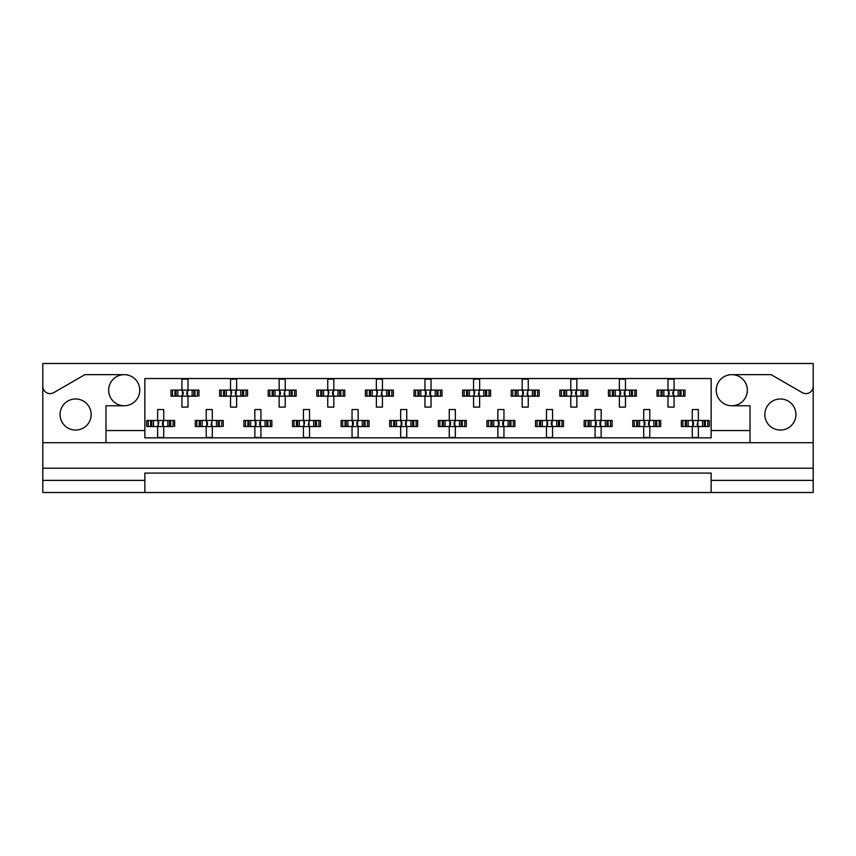 <?xml version="1.0" encoding="UTF-8"?>
<svg xmlns="http://www.w3.org/2000/svg" width="856" height="856" viewBox="0 0 856 856"><rect width="100%" height="100%" fill="white"/><g stroke="black" fill="none" stroke-linecap="round" stroke-linejoin="round"><path stroke-width="1.28" d="M42.8 480.377L42.8 492.521L144.867 492.521L144.867 480.377L42.8 480.377L42.8 468.221L813.2 468.221L813.2 386.324A7.287 7.287 0 0 1 802.265 392.637L771.128 374.661L731.784 374.661A15.558 15.558 0 0 1 747.342 390.208A15.558 15.558 0 0 1 731.784 405.765A15.558 15.558 0 0 1 716.237 390.208A15.558 15.558 0 0 1 731.784 374.661M124.216 374.661A15.558 15.558 0 0 1 139.763 390.208A15.558 15.558 0 0 1 124.216 405.765A15.558 15.558 0 0 1 108.659 390.208A15.558 15.558 0 0 1 124.216 374.661L84.872 374.661L53.735 392.637A7.287 7.287 0 0 1 42.8 386.324L42.8 468.221M75.606 430.065A15.558 15.558 0 0 1 60.059 414.507A15.558 15.558 0 0 1 75.606 398.96A15.558 15.558 0 0 1 91.164 414.507A15.558 15.558 0 0 1 75.606 430.065M780.394 430.065A15.558 15.558 0 0 1 764.836 414.507A15.558 15.558 0 0 1 780.394 398.96A15.558 15.558 0 0 1 795.941 414.507A15.558 15.558 0 0 1 780.394 430.065M144.867 492.521L813.2 492.521L813.2 480.377L711.133 480.377L711.133 473.079L144.867 473.079L144.867 480.377M813.2 386.324L813.2 363.479L42.8 363.479L42.8 386.324M711.133 492.521L711.133 480.377M172.538 396.168L172.538 390.09L170.997 390.09L170.997 396.168L174.966 396.168L170.997 396.168L170.997 390.09L177.781 390.09L177.781 396.168L176.069 396.168L176.069 390.09L181.932 390.09L181.932 379.155L188.01 379.155L188.01 390.09L193.873 390.09L193.873 396.168L192.161 396.168L192.161 390.09L198.945 390.09L198.945 396.168L198.945 390.09L197.404 390.09L197.404 396.168L194.975 396.168L197.404 396.168M172.538 390.09L174.966 390.09L174.966 396.168L181.932 396.168L181.932 407.103L188.01 407.103L188.01 396.168L194.975 396.168L194.975 390.09L197.404 390.09M221.148 396.168L221.148 390.09L219.607 390.09L219.607 396.168L223.566 396.168L219.607 396.168L219.607 390.09L226.391 390.09L226.391 396.168L224.668 396.168L224.668 390.09L230.542 390.09L230.542 379.155L236.62 379.155L236.62 390.09L242.483 390.09L242.483 396.168L240.761 396.168L240.761 390.09L247.555 390.09L247.555 396.168L247.555 390.09L246.014 390.09L246.014 396.168L243.586 396.168L246.014 396.168M221.148 390.09L223.566 390.09L223.566 396.168L230.542 396.168L230.542 407.103L236.62 407.103L236.62 396.168L243.586 396.168L243.586 390.09L246.014 390.09M269.747 396.168L269.747 390.09L268.206 390.09L268.206 396.168L268.206 390.09L272.176 390.09L272.176 396.168L268.206 396.168L279.142 396.168L279.142 407.103L285.219 407.103L285.219 396.168L291.083 396.168L289.371 396.168L289.371 390.09L291.083 390.09L291.083 396.168L296.155 396.168L296.155 390.09L296.155 396.168L292.196 396.168L292.196 390.09L296.155 390.09L294.614 390.09L294.614 396.168M269.747 390.09L275.001 390.09L275.001 396.168L273.278 396.168L273.278 390.09L279.142 390.09L279.142 379.155L285.219 379.155L285.219 390.09L294.614 390.09M318.357 396.168L318.357 390.09L316.816 390.09L316.816 396.168L316.816 390.09L320.775 390.09L320.775 396.168L316.816 396.168L327.752 396.168L327.752 407.103L333.829 407.103L333.829 396.168L339.693 396.168L337.97 396.168L337.97 390.09L339.693 390.09L339.693 396.168L344.765 396.168L344.765 390.09L344.765 396.168L340.795 396.168L340.795 390.09L344.765 390.09L343.224 390.09L343.224 396.168M318.357 390.09L323.6 390.09L323.6 396.168L321.888 396.168L321.888 390.09L327.752 390.09L327.752 379.155L333.829 379.155L333.829 390.09L343.224 390.09M366.957 396.168L366.957 390.09L365.416 390.09L365.416 396.168L365.416 390.09L369.385 390.09L369.385 396.168L365.416 396.168L376.362 396.168L376.362 407.103L382.429 407.103L382.429 396.168L388.303 396.168L386.58 396.168L386.58 390.09L388.303 390.09L388.303 396.168L393.364 396.168L393.364 390.09L393.364 396.168L389.405 396.168L389.405 390.09L393.364 390.09L391.823 390.09L391.823 396.168M366.957 390.09L372.21 390.09L372.21 396.168L370.488 396.168L370.488 390.09L376.362 390.09L376.362 379.155L382.429 379.155L382.429 390.09L391.823 390.09M415.567 396.168L415.567 390.09L414.026 390.09L414.026 396.168L414.026 390.09L417.995 390.09L417.995 396.168L414.026 396.168L424.961 396.168L424.961 407.103L431.039 407.103L431.039 396.168L436.902 396.168L435.19 396.168L435.19 390.09L436.902 390.09L436.902 396.168L441.974 396.168L441.974 390.09L441.974 396.168L438.005 396.168L438.005 390.09L441.974 390.09L440.433 390.09L440.433 396.168M415.567 390.09L420.81 390.09L420.81 396.168L419.098 396.168L419.098 390.09L424.961 390.09L424.961 379.155L431.039 379.155L431.039 390.09L440.433 390.09M464.177 396.168L464.177 390.09L462.636 390.09L462.636 396.168L462.636 390.09L466.595 390.09L466.595 396.168L462.636 396.168L473.571 396.168L473.571 407.103L479.638 407.103L479.638 396.168L485.513 396.168L483.79 396.168L483.79 390.09L485.513 390.09L485.513 396.168L490.584 396.168L490.584 390.09L490.584 396.168L486.615 396.168L486.615 390.09L490.584 390.09L489.044 390.09L489.044 396.168M464.177 390.09L469.42 390.09L469.42 396.168L467.697 396.168L467.697 390.09L473.571 390.09L473.571 379.155L479.638 379.155L479.638 390.09L489.044 390.09M512.776 396.168L512.776 390.09L511.235 390.09L511.235 396.168L511.235 390.09L515.205 390.09L515.205 396.168L511.235 396.168L522.171 396.168L522.171 407.103L528.248 407.103L528.248 396.168L534.112 396.168L532.4 396.168L532.4 390.09L534.112 390.09L534.112 396.168L539.184 396.168L539.184 390.09L539.184 396.168L535.225 396.168L535.225 390.09L539.184 390.09L537.643 390.09L537.643 396.168M512.776 390.09L518.03 390.09L518.03 396.168L516.307 396.168L516.307 390.09L522.171 390.09L522.171 379.155L528.248 379.155L528.248 390.09L537.643 390.09M561.386 396.168L561.386 390.09L559.845 390.09L559.845 396.168L559.845 390.09L563.804 390.09L563.804 396.168L559.845 396.168L570.781 396.168L570.781 407.103L576.858 407.103L576.858 396.168L582.722 396.168L580.999 396.168L580.999 390.09L582.722 390.09L582.722 396.168L587.794 396.168L587.794 390.09L587.794 396.168L583.824 396.168L583.824 390.09L587.794 390.09L586.253 390.09L586.253 396.168M561.386 390.09L566.629 390.09L566.629 396.168L564.917 396.168L564.917 390.09L570.781 390.09L570.781 379.155L576.858 379.155L576.858 390.09L586.253 390.09M609.986 396.168L609.986 390.09L608.445 390.09L608.445 396.168L608.445 390.09L612.415 390.09L612.415 396.168L608.445 396.168L619.38 396.168L619.38 407.103L625.458 407.103L625.458 396.168L631.332 396.168L629.609 396.168L629.609 390.09L631.332 390.09L631.332 396.168L636.393 396.168L636.393 390.09L636.393 396.168L632.434 396.168L632.434 390.09L636.393 390.09L634.852 390.09L634.852 396.168M609.986 390.09L615.239 390.09L615.239 396.168L613.517 396.168L613.517 390.09L619.38 390.09L619.38 379.155L625.458 379.155L625.458 390.09L634.852 390.09M658.596 396.168L658.596 390.09L657.055 390.09L657.055 396.168L657.055 390.09L661.025 390.09L661.025 396.168L657.055 396.168L667.99 396.168L667.99 407.103L674.068 407.103L674.068 396.168L679.932 396.168L678.22 396.168L678.22 390.09L679.932 390.09L679.932 396.168L685.003 396.168L685.003 390.09L685.003 396.168L681.034 396.168L681.034 390.09L685.003 390.09L683.463 390.09L683.463 396.168M658.596 390.09L663.839 390.09L663.839 396.168L662.127 396.168L662.127 390.09L667.99 390.09L667.99 379.155L674.068 379.155L674.068 390.09L683.463 390.09M148.238 426.545L148.238 420.467L146.697 420.467L146.697 426.545L150.656 426.545L146.697 426.545L146.697 420.467L153.481 420.467L153.481 426.545L151.769 426.545L151.769 420.467L157.632 420.467L157.632 409.532L163.71 409.532L163.71 420.467L169.574 420.467L169.574 426.545L167.851 426.545L167.851 420.467L174.645 420.467L174.645 426.545L174.645 420.467L173.105 420.467L173.105 426.545L170.676 426.545L173.105 426.545M148.238 420.467L150.656 420.467L150.656 426.545L157.632 426.545L157.632 437.48L163.71 437.48L163.71 426.545L170.676 426.545L170.676 420.467L173.105 420.467M196.837 426.545L196.837 420.467L195.296 420.467L195.296 426.545L199.266 426.545L195.296 426.545L195.296 420.467L202.091 420.467L202.091 426.545L200.368 426.545L200.368 420.467L206.232 420.467L206.232 409.532L212.309 409.532L212.309 420.467L218.184 420.467L218.184 426.545L216.461 426.545L216.461 420.467L223.245 420.467L223.245 426.545L223.245 420.467L221.704 420.467L221.704 426.545L219.286 426.545L221.704 426.545M196.837 420.467L199.266 420.467L199.266 426.545L206.232 426.545L206.232 437.48L212.309 437.48L212.309 426.545L219.286 426.545L219.286 420.467L221.704 420.467M245.447 426.545L245.447 420.467L243.906 420.467L243.906 426.545L243.906 420.467L247.876 420.467L247.876 426.545L243.906 426.545L254.842 426.545L254.842 437.48L260.92 437.48L260.92 426.545L266.783 426.545L265.071 426.545L265.071 420.467L266.783 420.467L266.783 426.545L271.855 426.545L271.855 420.467L271.855 426.545L267.885 426.545L267.885 420.467L271.855 420.467L270.314 420.467L270.314 426.545M245.447 420.467L250.69 420.467L250.69 426.545L248.978 426.545L248.978 420.467L254.842 420.467L254.842 409.532L260.92 409.532L260.92 420.467L270.314 420.467M294.057 426.545L294.057 420.467L292.517 420.467L292.517 426.545L292.517 420.467L296.476 420.467L296.476 426.545L292.517 426.545L303.452 426.545L303.452 437.48L309.519 437.48L309.519 426.545L315.393 426.545L313.671 426.545L313.671 420.467L315.393 420.467L315.393 426.545L320.465 426.545L320.465 420.467L320.465 426.545L316.495 426.545L316.495 420.467L320.465 420.467L318.914 420.467L318.914 426.545M294.057 420.467L299.3 420.467L299.3 426.545L297.578 426.545L297.578 420.467L303.452 420.467L303.452 409.532L309.519 409.532L309.519 420.467L318.914 420.467M342.657 426.545L342.657 420.467L341.116 420.467L341.116 426.545L341.116 420.467L345.086 420.467L345.086 426.545L341.116 426.545L352.051 426.545L352.051 437.48L358.129 437.48L358.129 426.545L363.993 426.545L362.281 426.545L362.281 420.467L363.993 420.467L363.993 426.545L369.064 426.545L369.064 420.467L369.064 426.545L365.095 426.545L365.095 420.467L369.064 420.467L367.524 420.467L367.524 426.545M342.657 420.467L347.9 420.467L347.9 426.545L346.188 426.545L346.188 420.467L352.051 420.467L352.051 409.532L358.129 409.532L358.129 420.467L367.524 420.467M391.267 426.545L391.267 420.467L389.726 420.467L389.726 426.545L389.726 420.467L393.685 420.467L393.685 426.545L389.726 426.545L400.661 426.545L400.661 437.48L406.739 437.48L406.739 426.545L412.603 426.545L410.88 426.545L410.88 420.467L412.603 420.467L412.603 426.545L417.675 426.545L417.675 420.467L417.675 426.545L413.705 426.545L413.705 420.467L417.675 420.467L416.134 420.467L416.134 426.545M391.267 420.467L396.51 420.467L396.51 426.545L394.787 426.545L394.787 420.467L400.661 420.467L400.661 409.532L406.739 409.532L406.739 420.467L416.134 420.467M439.866 426.545L439.866 420.467L438.325 420.467L438.325 426.545L438.325 420.467L442.295 420.467L442.295 426.545L438.325 426.545L449.261 426.545L449.261 437.48L455.339 437.48L455.339 426.545L461.213 426.545L459.49 426.545L459.49 420.467L461.213 420.467L461.213 426.545L466.274 426.545L466.274 420.467L466.274 426.545L462.315 426.545L462.315 420.467L466.274 420.467L464.733 420.467L464.733 426.545M439.866 420.467L445.12 420.467L445.12 426.545L443.397 426.545L443.397 420.467L449.261 420.467L449.261 409.532L455.339 409.532L455.339 420.467L464.733 420.467M488.476 426.545L488.476 420.467L486.936 420.467L486.936 426.545L486.936 420.467L490.905 420.467L490.905 426.545L486.936 426.545L497.871 426.545L497.871 437.48L503.949 437.48L503.949 426.545L509.812 426.545L508.1 426.545L508.1 420.467L509.812 420.467L509.812 426.545L514.884 426.545L514.884 420.467L514.884 426.545L510.914 426.545L510.914 420.467L514.884 420.467L513.343 420.467L513.343 426.545M488.476 420.467L493.719 420.467L493.719 426.545L492.007 426.545L492.007 420.467L497.871 420.467L497.871 409.532L503.949 409.532L503.949 420.467L513.343 420.467M537.087 426.545L537.087 420.467L535.535 420.467L535.535 426.545L535.535 420.467L539.505 420.467L539.505 426.545L535.535 426.545L546.481 426.545L546.481 437.48L552.548 437.48L552.548 426.545L558.422 426.545L556.7 426.545L556.7 420.467L558.422 420.467L558.422 426.545L563.483 426.545L563.483 420.467L563.483 426.545L559.524 426.545L559.524 420.467L563.483 420.467L561.943 420.467L561.943 426.545M537.087 420.467L542.33 420.467L542.33 426.545L540.607 426.545L540.607 420.467L546.481 420.467L546.481 409.532L552.548 409.532L552.548 420.467L561.943 420.467M585.686 426.545L585.686 420.467L584.145 420.467L584.145 426.545L584.145 420.467L588.115 420.467L588.115 426.545L584.145 426.545L595.081 426.545L595.081 437.48L601.158 437.48L601.158 426.545L607.022 426.545L605.31 426.545L605.31 420.467L607.022 420.467L607.022 426.545L612.093 426.545L612.093 420.467L612.093 426.545L608.124 426.545L608.124 420.467L612.093 420.467L610.553 420.467L610.553 426.545M585.686 420.467L590.929 420.467L590.929 426.545L589.217 426.545L589.217 420.467L595.081 420.467L595.081 409.532L601.158 409.532L601.158 420.467L610.553 420.467M634.296 426.545L634.296 420.467L632.755 420.467L632.755 426.545L632.755 420.467L636.714 420.467L636.714 426.545L632.755 426.545L643.691 426.545L643.691 437.48L649.768 437.48L649.768 426.545L655.632 426.545L653.909 426.545L653.909 420.467L655.632 420.467L655.632 426.545L660.704 426.545L660.704 420.467L660.704 426.545L656.734 426.545L656.734 420.467L660.704 420.467L659.163 420.467L659.163 426.545M634.296 420.467L639.539 420.467L639.539 426.545L637.816 426.545L637.816 420.467L643.691 420.467L643.691 409.532L649.768 409.532L649.768 420.467L659.163 420.467M682.895 426.545L682.895 420.467L681.355 420.467L681.355 426.545L681.355 420.467L685.324 420.467L685.324 426.545L681.355 426.545L692.29 426.545L692.29 437.48L698.368 437.48L698.368 426.545L704.231 426.545L702.519 426.545L702.519 420.467L704.231 420.467L704.231 426.545L709.303 426.545L709.303 420.467L709.303 426.545L705.344 426.545L705.344 420.467L709.303 420.467L707.762 420.467L707.762 426.545M682.895 420.467L688.149 420.467L688.149 426.545L686.426 426.545L686.426 420.467L692.29 420.467L692.29 409.532L698.368 409.532L698.368 420.467L707.762 420.467M750.017 442.702L105.984 442.702L105.984 430.547L144.867 430.547L144.867 437.844L711.133 437.844L711.133 430.547L750.017 430.547L750.017 442.702L813.2 442.702M731.784 405.765L750.017 405.765L750.017 430.547M105.984 430.547L105.984 405.765L124.216 405.765M144.867 430.547L144.867 378.545L711.133 378.545L711.133 430.547M813.2 468.221L813.2 480.377M42.8 442.702L105.984 442.702M158.135 421.58L158.841 422.286L158.135 425.432L158.135 421.58L157.023 420.467M163.71 426.545L157.632 426.545M163.71 420.467L157.632 420.467M163.207 425.432L162.49 424.715L162.49 422.286L163.207 421.58L163.207 425.432L164.309 426.545M164.309 420.467L163.207 421.58M157.023 426.545L158.135 425.432M182.435 391.203L183.152 391.909L183.152 394.338L182.435 395.055L182.435 391.203L181.322 390.09M188.01 396.168L181.932 396.168M188.01 390.09L181.932 390.09M187.507 395.055L186.79 394.338L186.79 391.909L187.507 391.203L187.507 395.055L188.62 396.168M188.62 390.09L187.507 391.203M181.322 396.168L182.435 395.055M206.735 421.58L207.452 422.286L207.452 424.715L206.735 425.432L206.735 421.58L205.633 420.467M212.309 426.545L206.232 426.545M212.309 420.467L206.232 420.467M211.806 425.432L211.1 424.715L211.806 421.58L211.806 425.432L212.919 426.545M212.919 420.467L211.806 421.58M205.633 426.545L206.735 425.432M255.345 421.58L256.062 422.286L256.062 424.715L255.345 425.432L255.345 421.58L254.232 420.467M260.92 426.545L254.842 426.545M260.92 420.467L254.842 420.467M260.417 425.432L259.7 424.715L259.7 422.286L260.417 421.58L260.417 425.432L261.529 426.545M261.529 420.467L260.417 421.58M254.232 426.545L255.345 425.432M303.955 421.58L304.661 422.286L303.955 425.432L303.955 421.58L302.842 420.467M309.519 426.545L303.452 426.545M309.519 420.467L303.452 420.467M309.016 425.432L308.31 424.715L309.016 421.58L309.016 425.432L310.129 426.545M310.129 420.467L309.016 421.58M302.842 426.545L303.955 425.432M353.271 422.286L353.271 424.715L353.271 422.286L351.442 420.467M358.129 426.545L352.051 426.545M356.909 422.286L356.909 424.715L356.909 422.286L357.626 421.58L357.626 425.432L358.739 426.545M358.129 420.467L352.051 420.467M358.739 420.467L357.626 421.58M351.442 426.545L353.271 424.715M356.909 424.715L357.626 425.432M401.871 422.286L401.871 424.715L401.871 422.286L400.052 420.467M406.739 426.545L400.661 426.545M405.519 422.286L405.519 424.715L405.519 422.286L406.236 421.58L406.236 425.432L407.338 426.545M406.739 420.467L400.661 420.467M407.338 420.467L406.236 421.58M400.052 426.545L401.871 424.715M405.519 424.715L406.236 425.432M450.481 422.286L450.481 424.715L450.481 422.286L448.662 420.467M455.339 426.545L449.261 426.545M454.129 422.286L454.129 424.715L454.836 421.58L454.836 425.432L455.948 426.545M455.339 420.467L449.261 420.467M455.948 420.467L454.836 421.58M448.662 426.545L450.481 424.715M454.129 424.715L454.836 425.432M498.374 421.58L499.091 422.286L499.091 424.715L498.374 425.432L498.374 421.58L497.261 420.467M503.949 426.545L497.871 426.545M502.729 422.286L502.729 424.715L502.729 422.286L503.446 421.58L503.446 425.432L504.559 426.545M503.949 420.467L497.871 420.467M504.559 420.467L503.446 421.58M497.261 426.545L498.374 425.432M502.729 424.715L503.446 425.432M547.69 422.286L547.69 424.715L547.69 422.286L545.871 420.467M552.548 426.545L546.481 426.545M551.339 422.286L551.339 424.715L552.045 421.58L552.045 425.432L553.158 426.545M552.548 420.467L546.481 420.467M553.158 420.467L552.045 421.58M545.871 426.545L547.69 424.715M551.339 424.715L552.045 425.432M231.045 391.203L231.751 391.909L231.045 395.055L231.045 391.203L229.932 390.09M236.62 396.168L230.542 396.168M236.62 390.09L230.542 390.09M236.117 395.055L235.4 394.338L235.4 391.909L236.117 391.203L236.117 395.055L237.219 396.168M237.219 390.09L236.117 391.203M229.932 396.168L231.045 395.055M279.645 391.203L280.361 391.909L280.361 394.338L279.645 395.055L279.645 391.203L278.542 390.09M285.219 396.168L279.142 396.168M285.219 390.09L279.142 390.09M284.716 395.055L284.01 394.338L284.716 391.203L284.716 395.055L285.829 396.168M285.829 390.09L284.716 391.203M278.542 396.168L279.645 395.055M328.255 391.203L328.961 391.909L328.255 395.055L328.255 391.203L327.142 390.09M333.829 396.168L327.752 396.168M333.829 390.09L327.752 390.09M333.326 395.055L332.61 394.338L332.61 391.909L333.326 391.203L333.326 395.055L334.439 396.168M334.439 390.09L333.326 391.203M327.142 396.168L328.255 395.055M376.865 391.203L377.571 391.909L376.865 395.055L376.865 391.203L375.752 390.09M382.429 396.168L376.362 396.168M382.429 390.09L376.362 390.09M381.926 395.055L381.22 394.338L381.926 391.203L381.926 395.055L383.039 396.168M383.039 390.09L381.926 391.203M375.752 396.168L376.865 395.055M425.464 391.203L426.181 391.909L426.181 394.338L425.464 395.055L425.464 391.203L424.351 390.09M431.039 396.168L424.961 396.168M431.039 390.09L424.961 390.09M430.536 395.055L429.819 394.338L429.819 391.909L430.536 391.203L430.536 395.055L431.649 396.168M431.649 390.09L430.536 391.203M424.351 396.168L425.464 395.055M474.074 391.203L474.78 391.909L474.074 395.055L474.074 391.203L472.961 390.09M479.638 396.168L473.571 396.168M479.638 390.09L473.571 390.09M479.135 395.055L478.429 394.338L479.135 391.203L479.135 395.055L480.248 396.168M480.248 390.09L479.135 391.203M472.961 396.168L474.074 395.055M522.674 391.203L523.39 391.909L523.39 394.338L522.674 395.055L522.674 391.203L521.561 390.09M528.248 396.168L522.171 396.168M528.248 390.09L522.171 390.09M527.745 395.055L527.039 394.338L527.745 391.203L527.745 395.055L528.858 396.168M528.858 390.09L527.745 391.203M521.561 396.168L522.674 395.055M595.583 421.58L596.3 422.286L596.3 424.715L595.583 425.432L595.583 421.58L594.471 420.467M601.158 426.545L595.081 426.545M599.938 422.286L599.938 424.715L599.938 422.286L600.655 421.58L600.655 425.432L601.768 426.545M601.158 420.467L595.081 420.467M601.768 420.467L600.655 421.58M594.471 426.545L595.583 425.432M599.938 424.715L600.655 425.432M644.9 422.286L644.9 424.715L644.9 422.286L643.081 420.467M649.768 426.545L643.691 426.545M649.768 420.467L643.691 420.467M649.265 425.432L648.548 424.715L648.548 422.286L649.265 421.58L649.265 425.432L650.367 426.545M650.367 420.467L649.265 421.58M643.081 426.545L644.9 424.715M692.793 421.58L693.51 422.286L693.51 424.715L692.793 425.432L692.793 421.58L691.691 420.467M698.368 426.545L692.29 426.545M698.368 420.467L692.29 420.467M697.865 425.432L697.159 424.715L697.865 421.58L697.865 425.432L698.978 426.545M698.978 420.467L697.865 421.58M691.691 426.545L692.793 425.432M571.284 391.203L571.99 391.909L571.284 395.055L571.284 391.203L570.171 390.09M576.858 396.168L570.781 396.168M576.858 390.09L570.781 390.09M576.356 395.055L575.639 394.338L575.639 391.909L576.356 391.203L576.356 395.055L577.458 396.168M577.458 390.09L576.356 391.203M570.171 396.168L571.284 395.055M619.883 391.203L620.6 391.909L620.6 394.338L619.883 395.055L619.883 391.203L618.781 390.09M625.458 396.168L619.38 396.168M624.249 391.909L624.249 394.338L624.955 391.203L624.955 395.055L626.068 396.168M625.458 390.09L619.38 390.09M626.068 390.09L624.955 391.203M618.781 396.168L619.883 395.055M624.249 394.338L624.955 395.055M668.493 391.203L669.21 391.909L669.21 394.338L668.493 395.055L668.493 391.203L667.38 390.09M674.068 396.168L667.99 396.168M674.068 390.09L667.99 390.09M673.565 395.055L672.848 394.338L672.848 391.909L673.565 391.203L673.565 395.055L674.678 396.168M674.678 390.09L673.565 391.203M667.38 396.168L668.493 395.055M352.554 425.432L352.554 421.58M401.164 425.432L401.164 421.58M449.764 425.432L449.764 421.58M546.984 425.432L546.984 421.58M644.193 425.432L644.193 421.58"/></g></svg>
